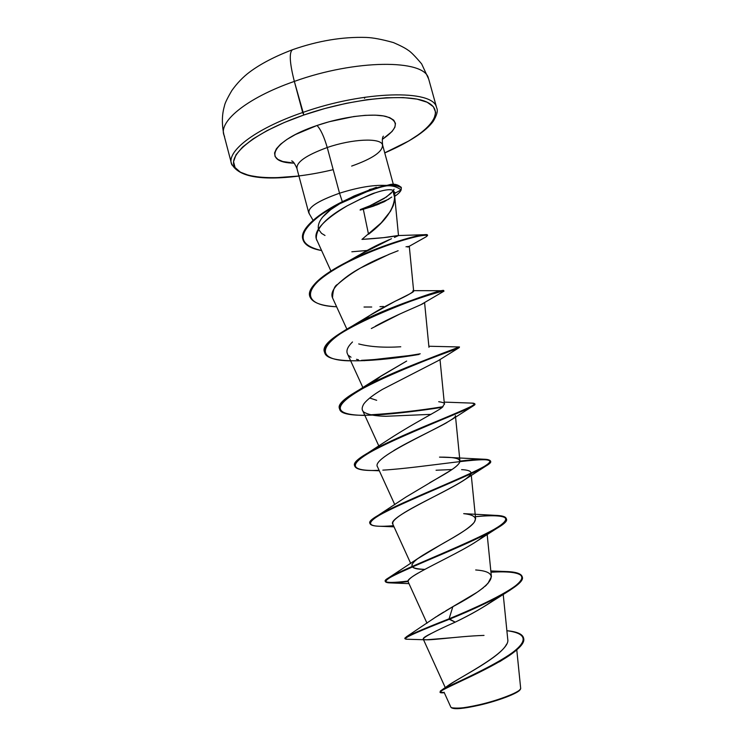 <?xml version="1.0" encoding="UTF-8"?>
<svg xmlns="http://www.w3.org/2000/svg" width="746" height="746" viewBox="0 0 746 746"><rect width="100%" height="100%" fill="white"/><g stroke="black" fill="none" stroke-linecap="round" stroke-linejoin="round"><path stroke-width="1.12" d="M298.932 176.009L274.528 177.828L260.522 177.334L248.95 175.441L240.315 172.149L235.055 167.533L233.545 161.686L236.006 154.804L242.525 147.121L253.006 138.933L267.105 130.597L284.301 122.493L303.855 115.005L294.344 81.407C289.662 63 289.028 52.453 292.432 49.758L292.432 49.758C289.028 52.453 289.662 63 294.344 81.407C355.581 59.26 424.306 59.186 428.418 78.227C424.306 59.186 355.581 59.26 294.344 81.407L302.68 112.506C364.151 90.686 432.689 89.38 436.429 107.116C432.689 89.38 364.151 90.686 302.68 112.506L303.855 115.005C353.511 97.745 410.123 92.746 428.111 102.706C446.593 112.497 428.12 133.226 391.38 149.927M444.056 692.204L450.854 707.171C452.934 709.325 462.473 708.495 479.492 704.7C500.557 699.832 521.724 691.29 520.661 688.25L520.494 688.94C520.531 691.775 497.591 700.699 479.492 704.7L479.706 705.101C499.027 700.634 518.908 692.931 520.139 689.565M363.134 208.516L360.337 209.551L370.65 207.034L360.131 210.083L373.392 206.166L384.33 201.681L391.762 197.056L384.33 201.681L373.392 206.166L363.311 209.253L368.515 234.263L363.311 209.253L360.131 210.083L370.529 206.586L360.337 209.551L369.913 205.765L370.529 206.586L369.913 205.765L386.428 196.991L393.142 190.985M351.655 166.078C372.897 158.534 383.174 151.401 382.465 144.677C380.469 137.646 352.196 138.868 327.242 147.521C324.044 136.574 320.64 129.226 317.013 125.487L295.463 134.504L287.014 139.371L280.589 144.192L276.402 148.771L274.565 152.939L275.087 156.52L277.894 159.42L282.818 161.528L294.232 163.132C261.184 162.842 271.628 140.612 317.013 125.487C320.64 129.226 324.044 136.574 327.242 147.521C305.767 155.382 295.724 162.497 297.085 168.866C295.724 162.497 305.767 155.382 327.242 147.521L339.533 193.214C316.686 201.373 306.625 208.218 309.348 213.757M394.783 192.459L392.732 190.202L394.783 198.119L394.671 200.068L393.31 205.542L390.503 211.221L381.169 222.895L361.95 239.401L383.5 237.657L396.723 235.717C390.671 237.079 379.08 238.31 361.95 239.401M324.995 235.475L321.526 233.358L318.43 229.227C316.975 221.068 324.976 211.995 342.433 201.989L339.533 193.214C357.791 187.46 373.047 184.859 385.309 185.409C373.047 184.859 357.791 187.46 339.533 193.214L327.242 147.521C352.196 138.868 380.469 137.646 382.465 144.677M322.309 217.384L330.748 209.617L342.433 201.989L353.968 196.011L376.366 187.293M359.376 194.613L359.246 194.128L359.376 194.613M394.056 189.251L393.478 190.472M446.155 687.542C450.22 681.564 511.169 653.337 507.746 639.285L503.214 594.403M432.493 619.311L436.307 616.662M437.688 615.776L443.786 612.028M445.763 610.853L476.983 592.352M478.484 591.326L483.613 587.522M484.956 586.403L486.56 584.967M487.679 583.866L491.409 576.761L487.166 534.444M496.454 515.411L494.542 515.346C501.629 515.458 505.518 516.493 506.198 518.47C513.798 528.261 379.201 576.453 385.309 581.199C386.297 582.868 393.916 582.812 408.155 581.031C386.997 583.848 380.73 582.617 389.365 577.339C401.255 570.186 443.432 553.7 474.419 539.33C506.618 524.438 513.966 516.465 496.454 515.411L463.686 513.649C478.932 515.272 479.23 520.894 464.581 530.518C450.603 539.88 428.819 550.865 418.758 557.933C408.09 565.571 410.104 569.385 424.791 569.375C416.995 569.067 412.715 568.014 411.96 566.195L412.034 564.33M417.611 558.754L441.166 544.524C448.747 540.001 467.593 530.406 474.353 522.144L475.612 518.694L471.285 475.361M396.462 506.525L396.713 505.844M429.612 482.802C440.811 476.284 460.002 466.418 459.937 461.093C459.741 458.352 452.934 457.037 439.506 457.13L451.358 457.568C462.809 458.52 462.52 462.837 450.5 470.512L405.843 497.134L377.802 515.598C392.872 506.469 430.349 491.101 458.212 478.941C487.418 466.492 496.444 459.946 485.301 459.294C479.827 459.135 471.369 459.75 459.937 461.121C478.699 458.743 488.854 458.659 490.392 460.879C496.929 466.884 362.882 514.815 369.941 523.254L370.025 523.496C369.279 521.808 371.872 519.179 377.802 515.598M392.424 437.081L393.011 436.671M442.583 406.831L444.383 403.968L440.009 359.525M379.77 376.926L406.654 361.064L381.402 375.807L370.818 384.134M360.159 322.459C378.287 307.296 415.186 292.749 413.648 291.099L412.948 290.66C414.058 291.798 408.118 295.332 395.119 301.253L369.988 315.334L360.169 322.449M391.464 238.711L359.218 255.02L350.928 260.531C361.81 253.108 372.655 247.029 383.444 242.282L389.533 239.55M394.447 237.415L398.495 235.596L396.723 235.717L398.383 235.549L395.268 237.069M368.515 234.263C385.813 221.03 394.522 208.311 394.625 196.105L392.732 190.202L391.725 189.904M390.177 189.717C386.745 189.559 381.747 190.603 375.173 192.85L361.624 198.492L347.142 205.849C326.095 217.459 315.819 228.463 316.295 238.86L330.916 271.022M405.992 246.777L409.302 246.357M407.801 247.103L425.528 237.135C429.5 234.925 426.134 234.44 414.683 237.023C397.935 241.117 369.941 250.908 345.967 263.03C302.027 285.205 298.857 305.468 336.614 306.755C320.939 305.916 311.987 302.456 309.776 296.386C306.55 286.175 332.026 268.112 364.859 254.134C397.478 240.128 427.84 233.144 427.579 235.494L427.449 235.037C427.71 232.668 397.338 239.643 364.729 253.649C331.895 267.627 306.42 285.69 309.646 295.92L309.711 296.153C308.35 286.762 321.013 275.237 347.711 261.576C377.234 246.534 414.086 235.54 424.12 234.72L398.383 235.549M388.983 254.349L360.514 268.01C352 272.551 344.372 278.006 337.621 284.394C360.924 263.767 388.647 255.141 388.983 254.349L398.131 250.721M332.539 297.868C330.879 294.166 332.567 289.672 337.621 284.394C334.618 285.625 332.921 290.101 332.52 297.822L346.871 329.126M423.224 303.547C418.338 306.196 395.511 315.036 375.378 326.207M365.316 412.855C369.531 414.953 376.404 416.1 385.924 416.277L431.123 414.347M455.424 415.587C458.361 420.977 369.233 456.496 377.56 466.912L394.802 504.697M471.034 472.833C474.279 480.862 385.561 516.148 392.834 524.205L410.738 563.51M484.63 534.966L485.45 533.977C475.715 547.303 402.206 576.798 408.23 581.964L426.992 623.227M496.183 598.236L495.269 598.982C485.031 606.526 471.677 614.247 455.209 622.155C434.414 631.396 423.756 637.019 423.224 639.042C423.821 641.793 456.011 636.282 484.014 635.405M448.728 685.145L449.418 684.651C460.748 676.948 500.324 657.291 506.543 644.255M434.368 617.968L452.831 606.703L449.092 618.807C426.404 627.824 412.184 633.811 406.43 636.767L405.013 638.483M523.478 637.69L523.608 638.175C529.203 654.568 435.123 690.833 440.606 692.008L440.476 691.514C434.983 690.32 529.063 654.055 523.478 637.69C522.256 633.941 516.717 631.62 506.879 630.706C529.371 633.643 528.541 642.782 504.38 658.131C481.17 672.454 448.616 685.565 442.126 689.761L440.625 691.738M404.826 638.268C405.628 636.543 420.39 630.053 449.092 618.807L449.232 619.311C420.52 630.566 405.768 637.047 404.957 638.753L404.826 638.268M440.606 692.008L444.308 692.773M444.318 692.782L443.758 692.764C426.926 693.957 470.493 679.336 504.949 658.364C518.423 649.99 524.625 643.173 523.533 637.933M431.375 633.41C422.553 637.662 420.893 639.788 426.404 639.807L407.363 639.247C399.931 639.574 413.89 632.934 449.232 619.311L455.209 622.155C468.329 615.795 479.883 609.389 489.88 602.927L509.555 590.496C493.777 599.812 473.673 609.426 449.232 619.311C487.539 603.747 526.005 584.435 522.265 576.994C520.176 572.676 509.742 571.091 490.961 572.219C524.466 570.177 530.667 576.266 509.555 590.496M426.404 639.807L452.608 637.662M313.087 220.331L308.965 213.244C307.455 207.649 317.647 200.972 339.533 193.214L342.433 201.989M388.321 185.036C393.356 183.395 397.674 184.206 401.255 187.479L401.199 187.246C393.674 182.835 384.069 185.67 375.425 188.206C363.656 192.02 351.189 197.261 338.022 203.947C313.796 216.816 302.055 228.537 302.811 239.121L302.876 239.354C298.904 228.649 321.395 210.987 348.541 198.772C362.621 192.123 375.881 187.544 388.321 185.036L369.317 189.587M317.013 125.487C342.6 116.693 371.984 112.963 385.952 116.441C399.483 120.917 398.271 128.564 382.316 139.362L392.042 131.51L394.876 127.268L395.473 123.435L393.739 120.171L389.682 117.626L383.397 115.919L375.107 115.145L365.102 115.35L353.79 116.553L329.21 121.729L317.013 125.487M333.192 169.65C288.944 180.336 246.311 180.681 235.829 168.568C224.919 156.641 253.435 132.368 303.855 115.005L324.846 108.506L346.293 103.321L367.144 99.684L386.428 97.754L403.288 97.577L417.023 99.115L427.15 102.23L433.398 106.734L435.673 112.376L434.069 118.903L428.829 126.018L420.287 133.45L408.855 140.938L384.731 152.855M302.68 112.506C254.088 129.077 224.593 152.66 232.109 165.164C224.593 152.66 254.088 129.077 302.68 112.506M294.344 81.407C245.928 98.183 216.778 122.848 224.555 136.359C216.778 122.848 245.928 98.183 294.344 81.407M386.008 185.334L385.309 185.409M443.31 290.726L442.359 291.378L443.702 290.754C447.134 285.746 314.709 332.93 324.547 352.103L324.622 352.336C323.232 345.78 332.371 337.061 352.019 326.189C387.416 306.569 440.616 290.315 443.31 290.726L412.948 290.66M358.705 343.934C369.969 346.871 383.994 347.813 400.77 346.778M369.708 398.019L376.674 400.304M438.695 401.721C443.292 402.374 445.185 403.25 444.374 404.332M443.068 406.365C442.676 408.771 421.686 418.581 393.375 436.41L392.098 437.315M475.678 569.963C512.306 572.527 475.333 594.702 452.831 606.703L449.092 618.807C474.932 608.149 502.757 595.355 514.927 586.253C526.555 577.106 523.701 572.201 506.385 571.548L490.831 570.96M354.77 465.998C353.8 463.117 358.071 458.837 367.573 453.158C384.582 442.975 417.294 429.211 442.098 419.065C468.162 408.789 478.419 403.483 472.861 403.148L444.196 402.103M442.667 406.747C418.683 410.626 394.755 413.303 370.883 414.776C394.755 413.303 418.683 410.626 442.667 406.747M339.635 408.948C338.432 404.481 344.848 398.168 358.891 390.009C396.322 368.3 466.008 345.836 458.986 346.955L459.154 347.03C463.592 345.631 330.637 393.067 339.561 408.715L339.635 408.948M420.231 353.79C400.537 357.213 380.945 359.395 361.465 360.346C380.945 359.395 400.537 357.213 420.231 353.79M427.999 295.36L421.928 296.777L427.999 295.36M408.109 581.516C393.972 583.288 386.419 583.344 385.44 581.684C379.341 576.966 513.938 528.774 506.338 518.955C504.51 515.682 494.206 514.927 475.407 516.689C505.508 513.686 513.257 517.183 498.682 527.17C483.762 536.794 446.183 552.45 418.077 564.442C388.601 576.639 379.397 582.794 390.466 582.906L408.109 581.516M393.515 525.697C379.108 526.928 371.294 526.275 370.072 523.739C363.013 515.327 497.069 467.397 490.532 461.364C490.15 455.312 423.318 467.779 382.838 470.139M379.117 470.316C364.393 471.015 356.29 469.654 354.826 466.241C346.825 454.202 480.331 406.514 474.848 404.211L473.477 405.731C466.325 410.561 420.268 427.598 386.269 443.851C351.385 460.804 346.023 469.663 370.193 470.437L379.322 470.773M372.823 415.158C395.94 413.62 419.01 411.009 442.024 407.316C401.87 413.536 341.612 420.66 339.691 409.19C330.767 393.571 463.732 346.135 459.284 347.496L459.154 347.03M364.076 360.7L419.019 354.462C379.416 361.278 327.084 365.13 324.678 352.569C314.849 333.434 447.264 286.24 443.833 291.22L443.702 290.754M422.432 297.141L417.779 298.158L422.432 297.141M321.498 250.535C310.802 248.605 304.61 244.949 302.932 239.578C302.186 229.013 313.926 217.291 338.152 204.423L366.799 191.731C378.11 188.085 391.053 182.155 401.329 187.712L401.143 189.894C394.96 185.4 387.864 184.57 379.835 187.414L368.617 191.06C351.767 197.131 335.961 204.982 321.2 214.596C296.992 232.827 297.095 244.8 321.498 250.535M471.892 403.129L474.717 403.735C480.191 406.01 346.694 453.689 354.695 465.765L354.826 466.241M504.054 571.473C514.917 571.622 520.941 573.301 522.125 576.509C525.865 583.932 487.399 603.225 449.092 618.807L455.209 622.155M408.258 582.029C407.456 580.285 410.71 577.311 418.04 573.124M392.844 524.242L392.797 522.452C395.203 516.484 415.513 506.142 431.766 497.787C448.542 489.32 459.601 483.249 464.945 479.557C469.588 476.032 471.612 473.943 471.024 473.309C471.22 471.155 468.068 469.933 461.597 469.635M451.936 469.551L436.046 470.241M393.869 450.519C410.076 440.727 434.974 429.37 447.022 422.497M385.924 416.277L382.465 416.147C374.809 415.802 369.167 414.748 365.531 412.967C361.605 411.428 361.111 408.314 364.029 403.623C367.349 399.427 373.485 394.681 382.437 389.384L438.2 360.691L458.818 347.86M358.472 359.796L356.495 359.33M351.012 357.231L348.792 355.618M347.459 353.846C345.976 350.667 347.655 346.713 352.494 341.966M371.331 328.52L400.08 313.898M420.893 304.694L443.525 291.434C449.418 288.599 398.765 302.708 357.866 323.633C316.808 344.428 314.896 360.588 350.667 360.85M383.472 306.466L379.966 306.681M371.713 307.007L364.02 307.026M316.91 240.538L316.295 238.86C313.758 230.691 324.044 219.688 347.142 205.849C363.255 197.597 372.599 193.261 375.173 192.85C383.882 189.913 389.738 189.036 392.732 190.202M394.783 193.326L401.143 189.894C400.425 191.806 398.308 193.932 394.783 196.263C398.308 193.932 400.425 191.806 401.143 189.894L395.128 193.139M351.842 251.775L367.06 250.479M459.172 347.655C457.867 348.923 407.913 365.493 370.678 384.209C333.266 403.996 330.394 414.384 362.062 415.354L364.859 415.429M459.928 461.597C486.728 458.007 495.633 459.331 486.644 465.569C475.006 473.216 433.109 489.88 402.113 503.914C369.839 518.358 362.351 525.809 379.63 526.256L394.037 526.844M373.261 204.264L383.938 198.604L391.212 193.195M388.806 199.191L370.529 206.586L388.806 199.191M379.378 203.9L370.65 207.034L379.378 203.9M451.703 707.861C454.724 709.53 464.059 708.616 479.706 705.101L479.492 704.7C467.621 707.74 458.249 708.747 451.386 707.702M452.001 708.057L457.186 708.691L466.912 707.656L486.634 703.357L511.215 695.113L518.274 691.393L520.438 689.052M298.95 176.084C260.214 180.886 237.704 176.634 231.419 163.337L223.828 134.401C221.711 123.836 221.926 114.371 224.453 105.988C224.723 103.638 227.194 98.491 231.857 90.527C237.163 83.114 243.084 76.959 249.612 72.073C260.643 63.839 274.966 56.379 292.563 49.702C318.02 40.788 342.591 36.703 366.286 37.44C373.009 37.673 382.064 39.389 393.459 42.587C400.434 45.609 405.292 48.126 408.025 50.141C410.608 51.623 415.14 56.211 421.639 63.895L428.708 79.113L436.708 107.946C438.089 110.622 436.951 115.061 433.277 121.253C425.929 131.371 409.759 141.936 384.75 152.939M308.667 212.545L296.861 168.26C294.801 163.635 293.075 161.183 291.677 160.903M394.783 198.119L394.783 192.384M383.397 136.154C382.334 137.096 382.073 140.08 382.623 145.125L393.375 184.514M445.269 687.598L423.224 639.042M459.937 461.093L455.573 417.061M378.875 446.08L362.425 410.086M362.91 387.594L347.412 353.725M428.959 347.31L424.595 302.717M413.648 291.099L409.302 246.404M398.495 235.596L394.718 196.496M516.773 649.813L520.661 688.25M449.418 684.651L442.126 689.761M433.37 618.667L406.43 636.767M499.512 661.767L502.664 659.772M349.352 198.268L348.541 198.772M359.218 255.02L347.711 261.576M369.988 315.334L352.019 326.189M428.847 346.247L458.986 346.955M381.402 375.807L358.891 390.009M393.375 436.41L367.573 453.158M451.358 457.568L485.301 459.294M418.758 557.933L389.365 577.339M522.265 576.994L522.125 576.509M385.44 581.684L385.309 581.199M506.338 518.955L506.198 518.47M370.072 523.739L369.941 523.254M490.532 461.364L490.392 460.879M474.848 404.211L474.717 403.735M339.691 409.19L339.561 408.715M324.678 352.569L324.547 352.103M309.776 296.386L309.646 295.92M401.329 187.712L401.199 187.246M408.985 583.633L390.466 582.906M477.645 540.691L498.682 527.17M464.945 479.557L486.644 465.569M451.806 419.55L473.477 405.731M382.465 416.147L380.647 416.044M377.579 204.6L376.385 205.085M451.908 708.001L451.442 707.74M364.542 98.341L365.12 97.194"/></g></svg>
